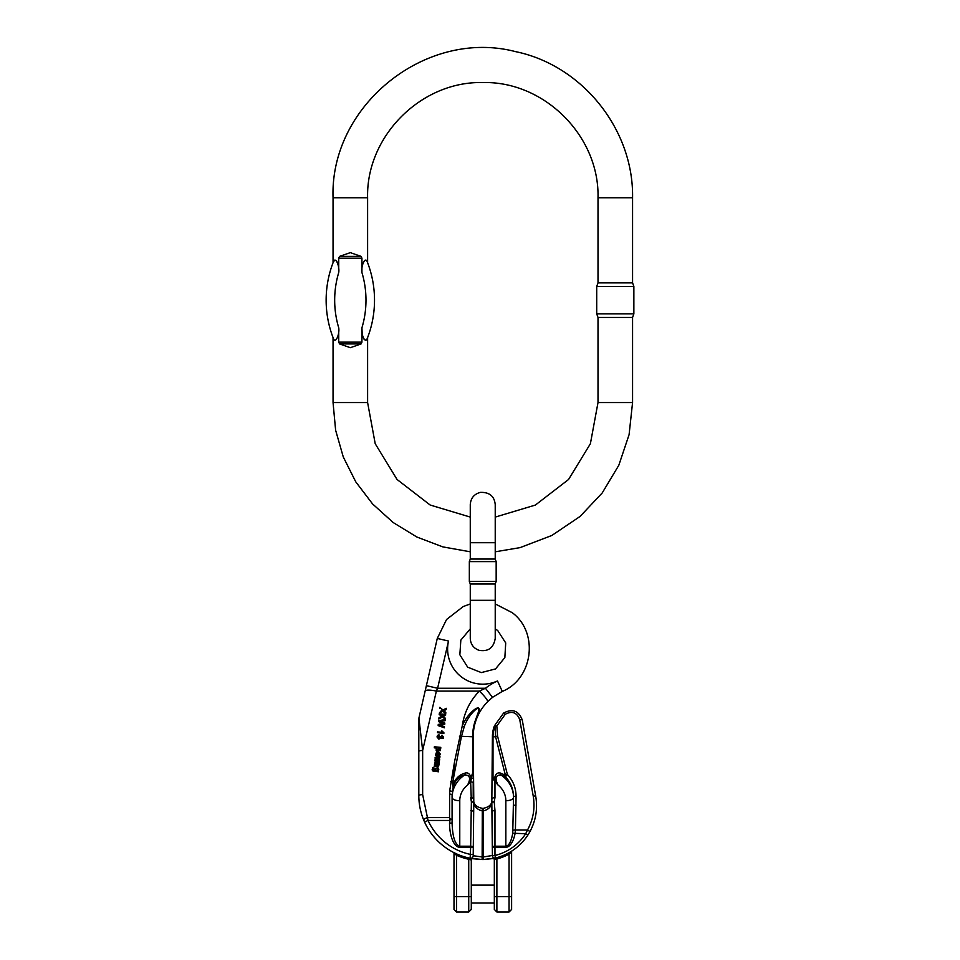 <?xml version="1.0" encoding="UTF-8"?>
<svg xmlns="http://www.w3.org/2000/svg" width="960" height="960" viewBox="0 0 960 960"><rect width="100%" height="100%" fill="white"/><g stroke="black" fill="none" stroke-linecap="round" stroke-linejoin="round"><path stroke-width="1.44" d="M454.008 894.084L454.008 885.12L454.008 894.084M433.668 768.3L432.912 769.332M434.028 769.38L434.268 770.34M433.668 768.024L432.912 769.2L434.508 770.364L434.028 769.248L437.748 767.712L438.768 769.476L437.988 770.952M438.504 771.78L438.576 770.736L438.504 771.78L432.996 771.072L432.18 769.332M445.548 715.512L445.632 714.396L445.548 715.512L442.74 715.26M445.152 719.676L445.26 718.224L445.14 719.652M445.152 719.4L442.776 716.52L438.768 718.956L442.776 716.796L445.092 719.592M438.768 718.956L438.864 717.924L442.284 715.92L441.408 714.864L439.176 714.66L442.128 716.016M436.68 756.036L436.884 755.016L436.68 756.036L435.672 754.968C436.344 751.116 437.856 750.804 440.22 754.032L440.232 753.948M440.232 754.08L439.452 755.46L437.4 755.844L439.452 755.736L440.22 754.308M436.284 754.752L437.724 752.724M441.816 710.088L439.332 713.028L442.932 711.048L445.716 713.412L445.812 712.464L443.664 710.616L446.112 709.296L446.208 708.288L446.112 709.572L443.664 710.892M445.812 712.464L445.716 713.688L442.932 711.324L439.332 713.028M445.056 720.72L445.14 719.592L445.056 720.72L439.452 721.452M444.708 724.392L444.804 723.072L444.708 724.392L439.104 725.232M444.384 727.812L444.468 726.672L444.384 727.812L438.168 725.616L438.252 724.452L443.232 723.252L443.988 723.804M443.232 723.252L438.516 721.596L443.232 723.528M443.844 733.236L437.472 732.66L443.844 733.512L443.892 732.732L443.844 733.512M437.472 732.66L437.544 731.892L442.512 732.336L441.72 730.716L442.512 732.612M434.448 764.268L434.796 765.6M437.736 763.572L437.94 762.816L439.116 763.932L438.54 766.392L434.268 766.548L434.928 762.804L436.932 763.128L437.328 765.72L438.48 764.772L437.736 763.572L438.48 765.048M439.116 763.932L438.54 766.68L434.268 766.548M454.644 761.232L462.252 725.952C464.208 712.488 469.92 700.884 479.364 691.104L485.448 688.26L492.504 697.356L487.572 701.748C481.956 707.496 477.936 714.192 475.488 721.86A49.92 49.92 0 0 0 473.208 736.788L473.796 802.02C474.672 805.272 477.504 807.372 482.304 808.308A9.6 9.6 0 0 0 483.312 808.308C488.112 807.372 490.944 805.272 491.82 802.02L492.408 736.788A30.72 30.72 0 0 1 494.448 725.784L503.604 713.076C512.412 708.348 518.64 710.652 522.264 719.964L535.752 796.428C537.816 808.968 535.812 820.824 529.74 831.984L527.844 835.116A53.76 53.76 0 0 1 495.576 857.976L483.48 859.512A53.76 53.76 0 0 1 482.808 859.524A63.996 63.996 0 0 1 482.136 859.512L470.136 858.252L470.652 847.284L459.768 847.284A24.228 10.236 90 0 1 449.532 823.056L450.168 819.024L449.532 817.608L449.676 790.812L452.16 791.376A2.556 0.984 5.9 0 1 452.232 791.604L449.676 790.812L454.644 761.232L452.688 786.06C454.824 779.052 458.988 774.732 465.18 773.088C467.88 772.308 469.812 773.772 470.964 777.468L467.604 785.028C470.94 778.392 469.98 775.044 464.724 774.96C459.012 776.28 455.16 780.192 453.192 786.684L452.088 797.46A30.72 27.84 180 0 1 464.724 774.96A2.556 1.932 76.1 0 0 465.18 773.088M418.908 718.056L422.652 750.504L422.652 794.664L428.052 820.452L424.56 822.048L423.648 819.924C420.444 812.112 418.836 803.976 418.812 795.516L418.812 718.92A3.84 3.84 0 0 1 418.908 718.056L437.28 638.448L448.512 641.04L437.604 688.26L426.384 685.668M439.86 757.44L439.944 756.372L439.86 757.44L436.668 758.004M439.608 760.128L439.692 759.036L439.608 760.128L436.476 760.596M439.356 762.792L439.428 761.712L439.356 762.792L434.82 760.98L434.904 759.876L438.576 759.348L435.06 758.172L437.988 759.42M438.108 736.2L439.056 735.864L438.108 735.924L438.036 737.928M438.108 735.924L438.036 737.652L440.172 736.428L440.196 737.256M440.856 736.98L441.012 737.856M441.012 737.568L440.856 736.704L441.012 737.568L442.752 737.1L441.804 735.888L442.752 737.376M437.028 736.98L438.852 739.14L440.496 738.096L443.172 738.324L443.484 737.076M440.712 748.416L440.784 747.372L440.316 748.38M440.712 748.14L439.968 748.068L440.256 750.66L436.872 750.984L436.08 750.18L436.644 747.768L434.28 747.84L436.296 748.02M509.052 912L511.608 909.444L511.608 851.856L509.052 854.148A55.044 55.044 0 0 1 496.884 858.972L496.884 896.64L509.052 896.64L509.052 912L496.884 912L496.884 896.64L494.328 896.64L494.328 859.836A1.284 1.284 0 0 0 492.852 858.576L483.48 859.512A53.76 53.76 0 0 1 482.808 859.524A63.996 63.996 0 0 1 482.136 859.512L472.716 858.72A1.284 1.284 0 0 0 471.288 859.992L471.288 896.64L468.732 896.64L468.732 912L471.288 909.444L471.288 896.64M494.328 903.036L471.288 903.036L471.288 909.444M454.008 896.64L454.008 909.444L456.564 912L456.564 896.64L468.732 896.64L468.732 859.26A65.28 65.28 0 0 1 456.564 855.3L454.008 853.452L454.008 896.64L456.564 896.64L456.564 855.3L454.008 853.452A1.284 1.284 0 0 0 453.312 852.324L453.588 852.456M494.328 896.64L494.328 909.444L496.884 912M472.764 858.732L472.764 858.732A1.284 1.284 0 0 0 471.288 859.992L468.732 859.26L469.008 858.012L470.136 858.252A63.996 63.996 0 0 1 424.56 822.048L423.648 819.924C420.444 812.112 418.836 803.976 418.812 795.516L418.812 751.356A3.84 0.852 180 0 1 422.652 750.504L436.368 691.104A11.52 2.496 -167 0 0 425.136 691.068M454.008 853.452A1.284 1.284 0 0 0 453.312 852.324L453.312 852.324A1.284 1.284 0 0 1 453.324 852.324L457.08 854.124L456.564 855.3M509.772 852.264L512.184 850.776A1.284 1.284 0 0 1 512.184 850.776L512.184 850.776A1.284 1.284 0 0 0 511.608 851.856L509.052 854.148L508.44 853.02M516.084 796.164L515.412 829.992L527.508 829.992A2.556 0.66 -150.8 0 1 529.74 831.984L527.844 835.116L525.696 833.724L527.508 829.992C533.292 819.36 535.2 808.068 533.232 796.128L519.744 719.664C516.924 712.416 512.088 710.628 505.224 714.3L496.836 725.964L497.544 736.044L507.384 774.492C513.072 780.672 515.964 787.896 516.084 796.164A2.556 0.744 180 0 0 513.528 796.92L513.528 797.46A7.68 3.24 -0 0 1 505.848 800.712A23.04 20.88 0 0 0 498.012 785.028L492.408 778.32L493.008 777.588L494.52 778.548C495.372 774.096 497.34 772.284 500.436 773.088L505.416 775.236A2.556 0.72 -14.3 0 1 507.384 774.492L505.488 776.796L500.892 774.96C495.636 775.02 494.676 778.368 498.012 785.028L494.52 778.548A2.556 1.512 142.2 0 1 493.764 779.508M493.008 778.284A2.556 1.932 75.2 0 0 493.008 777.588L493.008 736.788L495.588 736.788L495 726A30.12 30.12 0 0 0 493.008 736.788L492.408 736.788A30.72 30.72 0 0 1 494.448 725.784L503.604 713.076C512.412 708.348 518.64 710.652 522.264 719.964L535.752 796.428A2.556 0.732 170 0 0 533.232 796.128M449.532 793.968L452.088 794.532L452.088 823.056C452.556 837.084 455.112 844.8 459.768 846.204L470.652 846.204L471.384 801.816L470.652 781.848L472.608 773.268L472.608 736.788A50.52 50.52 0 0 1 474.924 721.68L478.944 711.828C479.88 707.568 478.404 706.788 474.516 709.5C469.14 713.748 465.048 719.232 462.252 725.952C465.048 719.232 469.14 713.748 474.516 709.5C478.404 706.788 479.88 707.568 478.944 711.828L475.488 721.86A49.92 49.92 0 0 0 473.208 736.788L473.208 773.268M459.768 847.284L459.768 800.712A23.04 20.88 0 0 1 467.604 785.028L470.652 781.848A2.556 1.08 0 0 1 473.208 782.928L473.208 798.72A2.556 1.08 0 0 0 470.652 797.64L471.384 801.816A2.556 1.068 10 0 1 473.784 802.896L473.208 855.744L482.172 856.956A61.44 61.44 0 0 0 482.808 856.956A51.204 51.204 0 0 0 483.444 856.956L492.408 855.492L491.832 802.896C490.98 807 488.184 809.664 483.444 810.864L483.312 808.308C488.112 807.372 490.944 805.272 491.82 802.02A2.556 1.728 -159.9 0 0 491.832 802.896A2.556 1.068 170 0 1 494.232 801.816L494.964 810.516A2.556 1.08 180 0 0 492.408 811.608L492.408 847.284L492.408 811.608M471.384 801.816A2.556 1.032 -20.1 0 1 473.796 802.02C474.672 805.272 477.504 807.372 482.304 808.308A9.6 9.6 0 0 0 483.312 808.308A9.6 9.6 0 0 1 482.304 808.308A9.6 9.6 0 0 0 483.312 808.308M495.228 600.324L495.228 584.004L470.268 584.004L470.268 600.324L495.228 600.324L495.228 638.4L495.228 628.8L497.76 630.6L505.716 642.948L504.852 657.6L495.528 668.928L481.32 672.588L467.676 667.176L459.852 654.756L460.836 640.116L470.268 628.872M428.052 820.452L449.532 820.452L450.168 819.024L452.088 819.3L450.168 819.024L449.532 817.608L427.2 817.608L428.052 820.452A60.156 60.156 0 0 0 470.652 854.436L473.208 854.436M513.024 830.352A2.556 0.744 -176.8 0 1 515.412 829.992L515.04 833.724A24.228 10.236 -90 0 1 505.848 847.284L492.408 847.284A2.556 1.08 0 0 1 494.964 846.204L505.848 846.204C508.956 845.82 511.26 841.5 512.748 833.244L513.528 796.92C513.42 789.24 510.744 782.532 505.488 776.796A2.556 1.812 -56.9 0 1 505.416 775.236L495.588 736.788A2.556 0.72 -14.3 0 1 497.544 736.044M474.924 721.68L478.368 712.104C479.532 707.844 478.296 707.292 474.648 710.472C469.944 715.02 466.452 720.48 464.184 726.84L461.388 736.788L452.688 782.328L452.688 786.06A2.556 0.804 -163.8 0 1 453.192 786.684M483.48 859.512L483.444 810.864A12.156 12.156 0 0 1 482.172 810.864C477.432 809.664 474.636 807 473.784 802.896A2.556 1.728 159.9 0 0 473.796 802.02M487.572 701.748A11.52 1.848 44.6 0 0 479.364 691.104L485.448 688.26A61.44 61.44 0 0 1 497.496 680.952A35.196 35.196 0 0 1 448.512 641.04M485.448 688.26L437.604 688.26L436.368 691.104L479.364 691.104M422.652 794.664A3.84 0.852 180 0 0 418.812 795.516M427.2 817.608A3.84 0.792 157.6 0 0 423.648 819.924M494.448 725.784A2.556 0.696 21 0 1 496.836 725.964A2.556 0.744 -173.8 0 0 495 726L494.448 725.784M503.604 713.076L505.224 714.3M522.264 719.964A2.556 0.732 170 0 0 519.744 719.664M500.436 773.088A2.556 1.932 103.9 0 0 500.892 774.96A30.72 27.84 180 0 1 513.528 797.46M516.084 805.056A2.556 0.744 180 0 0 513.528 805.8M512.748 833.244L525.696 833.724A51.204 51.204 0 0 1 494.964 855.492L495.576 857.976A2.556 2.556 0 0 1 492.408 855.492A2.556 2.556 0 0 0 495.576 857.976A53.76 53.76 0 0 0 527.844 835.116M462.252 725.952L464.184 726.84M452.088 823.056L449.532 823.056M472.608 773.268L470.964 777.468A2.556 1.02 -158.6 0 0 471.792 778.056A2.556 0.66 -0 0 1 473.208 778.644M482.136 859.512L482.304 808.308M495.804 781.104A2.556 0.828 137 0 1 494.964 781.848L494.964 797.64A2.556 1.08 180 0 0 492.408 798.72M494.964 797.64L494.232 801.816A2.556 1.032 -159.9 0 0 491.82 802.02M470.652 846.204A2.556 1.08 0 0 1 473.208 847.284L470.652 847.284L470.652 846.204M470.652 810.516A2.556 1.08 0 0 1 473.208 811.608M496.56 857.736L496.884 858.972L494.328 859.836A1.284 1.284 0 0 0 492.852 858.576L492.816 858.576M470.136 858.252A2.556 2.556 0 0 0 473.208 855.744A2.556 2.556 0 0 1 470.136 858.252A63.996 63.996 0 0 1 424.56 822.048M435.06 758.172L435.144 757.32L439.944 756.372M439.86 757.164L437.076 757.944M437.076 757.668L439.692 759.036M439.608 759.852L436.8 760.56M436.8 760.284L439.428 761.712M439.356 762.516L434.82 760.704M436.464 764.4L436.2 763.404L435.168 764.112L436.356 765.636L436.464 764.4L436.608 765.936M436.392 763.728L436.464 764.676M436.2 763.404L436.392 764.004M435.408 763.464L436.2 763.68M435.276 764.904L435.408 763.74M435.276 765.18L435.168 764.388M441.72 730.716L443.892 732.732M438.516 721.596L438.612 720.636L445.14 719.592M445.056 720.444L439.452 721.176L444.804 723.072M444.708 724.116L441.396 724.956M441.396 724.68L439.104 724.956L444.468 726.672M444.384 727.536L438.168 725.34M446.208 708.288L443.004 710.04L439.872 707.328L439.776 708.348M441.804 735.888L442.008 735.132L443.484 737.136L443.172 738.036L440.496 737.82L437.028 736.848L437.652 735.3L438.996 734.796L439.056 735.588M438.036 737.652L437.76 736.968M440.196 736.98L440.88 736.572M438.444 752.52L438.204 755.148L439.5 753.96L438.444 752.52L439.5 754.236M438.228 755.148L438.444 752.796M437.4 755.844L437.724 752.448L436.152 753.72L436.884 755.016M436.68 755.76L435.672 755.244M439.5 753.96L439.26 753.288M439.176 714.66L439.26 713.82L445.632 714.396M445.548 715.236L442.476 714.96L445.26 718.224M436.932 749.832L436.596 748.944L436.932 749.832L439.944 749.28L439.584 748.404L436.596 749.184M436.596 749.22L439.584 748.68L439.944 749.556M439.944 749.28L439.584 748.68M434.28 747.552L434.352 746.784L440.784 747.372M440.52 748.668L440.256 750.66M440.256 750.384L436.872 750.984M436.872 750.708L436.116 748.224M435.228 768.384L435.06 770.076L437.544 770.28L438.036 769.476L437.7 768.612L435.228 768.384L437.7 768.888L438.036 769.752M435.06 770.076L435.228 768.66M438.504 771.504L432.996 770.784L432.696 767.64L433.872 767.268M438.552 768.444L438.576 770.736M432.348 770.328L432.18 769.476M495.228 542.724L495.228 559.044L470.268 559.044L470.268 542.724L495.228 542.724L495.228 504.648C494.424 496.236 489.504 492.144 480.456 492.372C474.132 494.028 470.736 498.108 470.268 504.636L470.268 542.724M496.164 561.612L469.332 561.612L469.332 581.424L496.164 581.424L496.164 561.612L495.228 559.044M470.268 584.004L469.332 581.424M470.268 559.044L469.332 561.612M338.724 258.18L339.6 256.368L350.328 252.636L361.056 256.368L361.932 258.18L338.724 258.18L338.724 272.532A96.276 96.276 0 0 0 338.724 327.792C339.744 333.684 335.844 343.788 333.588 338.964C332.88 337.176 332.88 337.176 333.588 338.964C332.88 337.176 332.88 337.176 333.588 338.964A104.808 104.808 0 0 1 333.588 261.36C335.856 256.524 339.744 266.652 338.724 272.532L338.532 267.648M361.932 327.816L362.124 332.676M363.264 337.872L364.152 339.324M365.388 340.152L367.068 338.964C367.776 337.176 367.776 337.176 367.068 338.964C367.776 337.176 367.776 337.176 367.068 338.964C364.8 343.788 360.912 333.66 361.932 327.792A96.276 96.276 0 0 0 361.932 272.532L361.932 258.18M361.932 342.144L361.056 343.944L350.328 347.676L339.6 343.944L338.724 342.144L361.932 342.144L361.932 327.792M338.724 327.792L338.724 342.144M361.932 272.532C360.912 266.628 364.812 256.524 367.068 261.36C367.776 263.148 367.776 263.148 367.068 261.36C367.776 263.148 367.776 263.148 367.068 261.36A104.808 104.808 0 0 1 367.068 338.964A104.808 104.808 0 0 0 367.068 261.36M337.392 262.44L336.504 260.988M335.268 260.16L333.588 261.36C332.88 263.148 332.88 263.148 333.588 261.36C332.88 263.148 332.88 263.148 333.588 261.36A104.808 104.808 0 0 0 333.588 338.964M495.228 517.092L535.368 505.068L568.548 479.496L590.388 443.748L598.008 402.564L598.008 317.436L596.712 313.884L633.864 313.884L633.864 286.44L596.712 286.44L596.712 313.884M598.008 402.564L632.568 402.564L632.568 317.436L598.008 317.436M632.568 197.76L632.568 282.876L598.008 282.876L598.008 197.76L632.568 197.76C633.78 129.54 582.312 65.304 515.472 51.612C426.012 28.344 329.868 105.36 333.048 197.76L367.608 197.76C366.024 136.2 421.248 80.976 482.808 82.56C544.368 80.976 599.592 136.2 598.008 197.76M333.048 337.596L333.048 402.564L367.608 402.564L375.216 443.724L397.032 479.46L430.176 505.032L470.268 517.08M492.504 697.356L502.296 691.416L497.496 680.952M511.608 896.64L509.052 896.64L509.052 854.148M511.608 851.856A1.284 1.284 0 0 1 512.184 850.776M494.964 810.516L494.964 855.492L492.408 855.492M505.848 847.284L505.848 800.712M473.208 736.788L459.432 736.224M459.768 800.712A7.68 3.24 0 0 1 452.088 797.46M482.808 856.956L482.808 859.524M452.688 782.328L450.72 781.764M361.056 343.944L339.6 343.944M339.6 256.368L361.056 256.368M471.288 885.12L494.328 885.12M437.28 638.448L446.556 619.5L463.212 606.552L470.268 603.948M495.228 603.924L512.316 612.744C539.004 632.616 533.124 678.864 502.296 691.416M456.564 912L468.732 912M495.228 638.4C493.608 647.892 488.244 651.864 479.124 650.34C473.556 648.3 470.604 644.316 470.268 638.4L470.268 600.324M495.228 584.004L496.164 581.424M367.608 402.564L367.608 337.596M367.608 262.728L367.608 197.76M333.048 262.728L333.048 197.76M333.048 402.564L335.628 430.236L343.272 456.96L355.74 481.812L372.564 503.928L393.204 522.552L416.916 537.048L442.908 546.912L470.268 551.796M495.228 551.808L520.056 547.62L551.844 535.464L580.068 516.444L602.22 492.948L618.816 465.264L629.088 434.652L632.568 402.564M632.568 317.436L633.864 313.884M598.008 282.876L596.712 286.44M632.568 282.876L633.864 286.44"/></g></svg>
